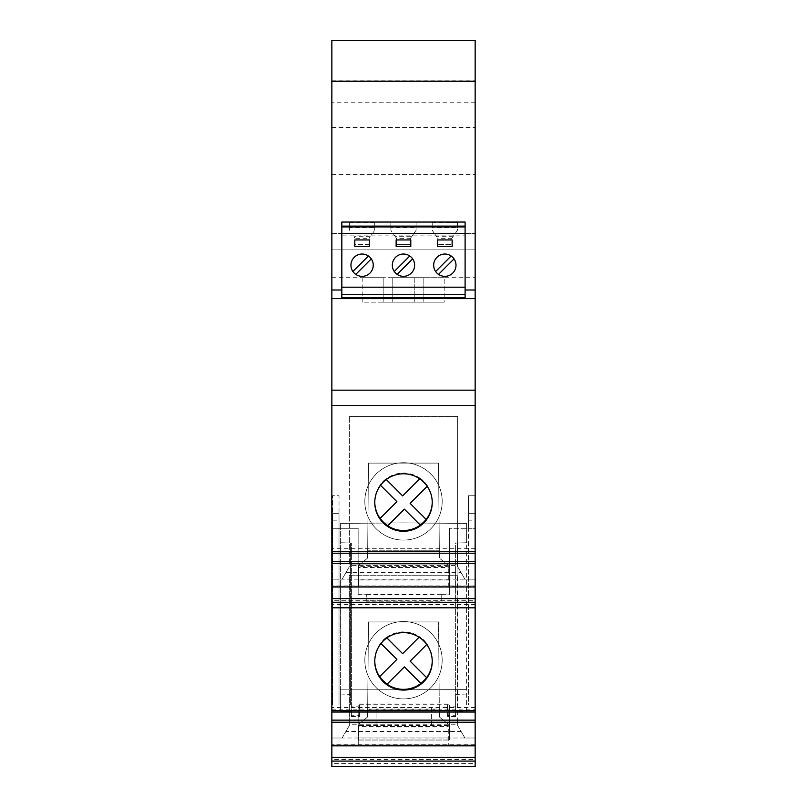 <?xml version="1.0" encoding="UTF-8"?>
<svg xmlns="http://www.w3.org/2000/svg" width="807" height="807" viewBox="0 0 807 807"><rect width="100%" height="100%" fill="white"/><g stroke="black" fill="none" stroke-linecap="round" stroke-linejoin="round"><path stroke-width="0.61" stroke-dasharray="4.04 3.03" d="M351.388 716.515L359.508 716.515L358.247 715.254L351.388 715.254L351.388 716.515L351.388 543.03L340.393 542.748L340.393 711.028L351.388 711.31L340.393 711.028L340.393 689.834L466.607 689.622L340.393 689.834M351.388 715.254L351.388 543.03L340.393 542.748L340.393 523.43L340.393 689.622M340.393 523.43L403.5 522.875L340.393 523.43M455.612 716.515L447.492 716.515L448.753 715.254L455.612 715.254L455.612 716.515L455.612 543.03L466.607 542.748L466.607 711.028L455.612 711.31L455.612 543.03L457.085 542.99L457.085 705.005L457.085 542.99L466.607 542.748L466.607 523.43L403.5 522.875L466.607 523.43L466.607 689.622M359.508 716.515L359.508 704.753L357.965 703.986L357.965 706.831L351.388 706.831M358.247 715.254L357.965 706.831M332.504 520.162L339.021 520.162L339.021 495.74L332.504 495.74L332.504 513.655L339.021 513.655L339.021 495.74L332.504 495.74L332.504 705.005L358.157 705.005L358.157 740.019L358.157 705.005L332.504 705.005L332.504 513.655L339.021 513.655L339.021 542.96L348.806 542.96L339.021 542.96L339.021 705.005L339.021 528.303L358.157 528.303L358.157 594.668L366.297 594.668L366.297 601.185L441.207 601.185L366.297 600.761L366.297 594.668M350.42 705.005L350.42 543.01L350.42 705.005M340.393 694.06L351.388 694.393M359.508 704.753L447.492 704.753L449.035 703.986L357.965 703.986M449.035 703.986L449.035 706.831L455.612 706.831L455.612 694.393L455.612 711.31L466.607 711.028L466.607 689.834M448.753 715.254L449.035 706.831M447.492 716.515L447.492 704.753M468.484 520.162L468.484 495.74L468.484 513.655L475 513.655L475 705.005L449.348 705.005L468.484 705.005L468.484 528.303L475 528.303L475 705.005L457.085 705.005L468.484 705.005L468.484 542.96L458.194 542.96L468.484 542.96L468.484 513.655L475 513.655L475 495.74L475 528.303L449.348 528.303L468.484 528.303L468.484 520.162L475 520.162M358.157 740.019L449.348 740.019L358.157 740.019M376.062 726.986L431.432 726.986L431.432 705.005L376.062 705.005L376.062 726.986L431.432 726.986L431.432 705.005L376.062 705.005L376.062 726.986M449.348 705.005L449.348 740.019L449.348 705.005M441.207 601.185L441.207 594.668L449.348 594.668L449.348 528.303L449.348 594.9L358.157 594.9L358.157 528.303L332.504 528.303L339.021 528.303L339.021 520.162M441.207 594.668L366.297 594.255M441.207 594.255L441.207 600.761M468.484 495.74L475 495.74L468.484 495.74M466.607 694.06L455.612 694.393M455.612 715.254L455.612 706.831M475.152 233.586L475.152 744.932L331.848 744.932L475.152 744.932L475.152 738.012L464.893 738.012L457.65 725.473L457.65 724.242L349.35 724.242L349.35 725.473L342.107 738.012L475.152 738.012L475.152 763.372L331.848 763.372L331.848 738.012L342.107 738.012L331.848 738.012L331.848 744.932L331.848 233.586L475.152 233.586L331.848 233.586L331.848 249.877L475.152 249.877L475.152 233.586M475.152 102.771L331.848 102.771L331.848 249.877L475.152 249.877L475.152 40.35L331.848 40.35L331.848 102.771M331.848 80.871L475.152 80.871M475.152 553.219L475.152 548.74L475.152 553.219M475.152 586.992L475.152 585.922L475.152 586.992M475.152 598.592L475.152 600.741L475.152 598.592M448.288 567.513L448.288 565.364L439.391 558.141L439.321 550.253L367.689 550.253L368.446 463.117L367.619 558.141L367.689 550.253L439.321 550.253L438.554 463.117L368.446 463.117L438.554 463.117L439.391 558.141L448.288 565.364L448.288 586.094L475.152 586.094L475.152 607.812L475.152 579.174L475.152 586.094L331.848 586.094L358.722 586.094L358.722 566.625L358.722 567.513L448.288 567.513L448.288 566.625L358.722 566.625M475.152 712.056L475.152 707.578L475.152 712.056M475.152 745.829L475.152 744.76L475.152 745.829M475.152 757.43L475.152 759.579L475.152 757.43M475.152 766.65L475.152 763.372M475.152 40.35L475.152 277.709L475.152 40.35L331.848 40.35L331.848 277.709L331.848 40.35M358.722 567.513L358.722 565.364L367.619 558.141L358.722 565.364L358.722 586.094L448.288 586.094L448.288 566.625M475.152 604.534L331.848 604.534L331.848 607.812L331.848 579.174L475.152 579.174L464.893 579.174L457.65 566.635L464.893 579.174M374.771 660.983A28.739 28.729 -90 0 1 374.771 660.61L374.771 661.347M426.631 677.658L410.127 661.145L427.155 644.117A28.739 28.729 90 0 0 419.64 636.652L402.643 653.66L386.351 637.369A28.739 28.729 90 0 0 380.571 643.108L396.883 659.42L379.653 676.639M387.078 684.195L404.368 666.905L420.921 683.458M427.155 644.117L427.074 644.188A28.739 28.729 -90 0 1 432.229 660.983M432.229 660.61L432.229 661.347M374.771 660.61A28.739 28.729 -90 0 1 380.652 643.189L380.571 643.108M386.351 637.369L386.886 637.913M419.085 637.217L419.64 636.652M386.452 637.48A28.739 28.729 -90 0 1 419.529 636.763M331.848 766.65L331.848 763.372M331.848 759.579L331.848 757.43L331.848 759.579L475.152 759.579M331.848 744.76L331.848 745.829L331.848 744.76L475.152 744.76M331.848 707.578L331.848 712.056L331.848 707.578L475.152 707.578M331.848 604.534L331.848 579.174L342.118 579.174L349.36 566.635L342.118 579.174M331.848 600.741L331.848 598.592L331.848 600.741L475.152 600.741M331.848 585.922L331.848 586.992L331.848 585.922L475.152 585.922M331.848 548.74L331.848 553.219L331.848 548.74L475.152 548.74M465.104 233.435L465.104 235.099L341.825 235.099L341.825 233.435L465.104 233.435L465.104 235.099M465.104 222.036L465.104 297.823M374.72 227.524L374.72 222.036L349.481 222.036L349.481 230.298L349.481 222.036L374.72 222.036L374.72 230.298L374.72 227.524L349.481 227.524M370.242 236.693L353.96 236.693L355.1 238.317L355.1 244.602L369.102 244.602L369.102 238.317L374.72 230.298L369.102 238.317L369.102 244.602L355.1 244.602L355.1 238.317L369.102 238.317M355.1 238.317L353.96 236.693M416.089 222.379L416.089 227.524L390.85 227.524L390.85 230.298L390.85 222.036L416.089 222.036L390.85 222.036L416.089 222.036L416.089 230.298L411.61 236.693L395.329 236.693L390.85 230.298L396.469 238.317L396.469 244.602L410.47 244.602L396.469 244.602L396.469 238.317L395.329 236.693M457.458 222.379L457.458 227.524L432.209 227.524L432.209 222.379L457.458 222.379L432.209 222.036L457.458 222.036L457.458 230.298L452.979 236.693L436.688 236.693L432.209 230.298L437.828 238.317L437.828 244.602L451.839 244.602L437.828 244.602L437.828 238.317L436.688 236.693M411.61 236.693L410.47 238.317L410.47 244.602L410.47 238.317L396.469 238.317M410.47 238.317L416.089 230.298L416.089 227.524M390.85 227.524L390.85 222.379M452.979 236.693L451.839 238.317L451.839 244.602L451.839 238.317L437.828 238.317M432.209 227.524L432.209 222.379M451.839 238.317L457.458 230.298L457.458 227.524M465.104 287.181L341.825 287.181M341.825 222.036L341.825 297.823M341.825 235.099L341.825 233.435M341.825 294.505L465.104 294.505M435.629 271.505A11.157 11.157 0 0 1 451.143 255.99A11.157 11.157 0 0 1 444.828 276.347A11.157 11.157 0 0 1 435.629 271.505L451.143 255.99M438.514 274.39L454.028 258.876M394.27 271.505A11.157 11.157 0 0 1 409.785 255.99A11.157 11.157 0 0 1 403.47 276.347A11.157 11.157 0 0 1 394.27 271.505L409.785 255.99M397.145 274.39L412.659 258.876M352.901 271.505A11.157 11.157 0 0 0 371.977 270.385A11.157 11.157 0 0 0 368.416 255.99L352.901 271.505A11.157 11.157 0 0 1 368.416 255.99M355.776 274.39L371.301 258.876M410.793 239.951L410.793 246.468L396.136 246.468L396.136 239.951L410.793 239.951M369.435 246.468L369.435 239.951L354.777 239.951L354.777 246.468L369.435 246.468M452.162 239.951L452.162 246.468L437.505 246.468L437.505 239.951L452.162 239.951M349.481 222.379L374.72 222.379M331.848 709.847L475.152 709.847M331.848 127.476L475.152 127.476L331.848 127.476M475.152 81.194L331.848 81.194M331.848 277.709L475.152 277.709L331.848 277.709M383.164 277.709L362.827 277.709L383.164 277.709L383.164 302.131L392.777 302.131L362.827 302.131L383.164 302.131L383.164 277.709M414.233 277.709L392.777 277.709L423.846 277.709L414.233 277.709L414.233 302.131L423.846 302.131L392.777 302.131L414.233 302.131L414.233 277.709M444.183 277.709L423.846 277.709L444.183 277.709L444.183 302.131L423.846 302.131L444.183 302.131M331.848 551.01L475.152 551.01M426.177 519.426L410.127 503.376L427.508 485.985A28.739 28.729 -90 0 1 432.239 501.772L432.239 502.529M427.569 485.935A28.739 28.729 90 0 0 420.245 478.279L402.643 495.891L385.847 479.106A28.739 28.729 -90 0 1 420.165 478.359L420.245 478.279M385.776 479.025A28.739 28.729 90 0 0 380.137 484.906L396.883 501.651L380.097 518.437M374.771 502.156A28.739 28.729 -90 0 1 380.198 484.967L380.137 484.906M374.771 501.772L374.771 502.529M387.713 525.781L404.368 509.136L420.316 525.085M331.848 174.655L475.152 174.655L331.848 174.655M464.893 738.012L461.12 731.495L345.88 731.495L342.107 738.012M345.88 731.495L349.35 725.473L349.35 722.426L457.65 722.426L457.65 725.473L461.12 731.495M349.35 724.242L349.35 575.22L457.65 575.22L349.35 575.22L349.35 722.426M457.65 724.242L457.65 722.901L349.35 722.901L457.65 722.901L457.65 575.22L457.65 722.426M403.5 698.902A38.675 38.675 0 0 1 364.825 660.227A38.675 38.675 0 0 1 403.5 621.551A38.675 38.675 0 0 1 442.175 660.227A38.675 38.675 0 0 1 367.77 675.035A38.675 38.675 0 0 1 403.5 621.551A38.675 38.675 0 0 1 442.175 660.227A38.675 38.675 0 0 1 403.5 698.902M345.88 572.657L461.13 572.657M349.36 563.589L349.36 416.382L349.36 563.589L457.65 563.589L457.65 566.635L457.65 565.404L349.36 565.404M457.65 565.404L457.65 564.063L349.36 564.063L457.65 564.063L457.65 416.382L349.36 416.382L457.65 416.382L457.65 563.589M403.51 540.075A38.675 38.675 0 0 1 364.835 501.389A38.675 38.675 0 0 1 403.51 462.714A38.675 38.675 0 0 1 442.186 501.389A38.675 38.675 0 0 1 367.77 516.198A38.675 38.675 0 0 1 403.51 462.714A38.675 38.675 0 0 1 442.186 501.389A38.675 38.675 0 0 1 403.51 540.075M448.288 579.951L358.722 579.951M448.288 744.932L358.712 744.932L448.288 744.932L448.288 724.202L448.288 744.932M438.554 621.955L368.446 621.955L367.619 716.969L358.712 724.202L367.619 716.969L367.689 709.091L439.311 709.091L439.381 716.969L438.554 621.955L368.446 621.955L367.689 709.091L439.311 709.091L438.554 621.955M358.712 726.35L358.712 744.932L358.712 725.463L358.712 726.35L448.288 726.35M448.288 724.202L439.381 716.969L448.288 724.202M448.288 725.463L358.712 725.463M448.288 737.941L358.712 737.941M392.777 277.709L392.777 302.131L392.777 277.709M423.846 277.709L423.846 302.131L423.846 277.709M362.827 277.709L362.827 302.131M331.848 766.539L475.152 766.539M331.848 607.701L475.152 607.701"/><path stroke-width="1.21" d="M331.848 298.661L475.152 298.661L475.152 40.35L331.848 40.35L331.848 607.812L475.152 607.812L475.152 598.592L331.848 598.592M331.848 551.393L475.152 551.393L475.152 298.661M475.152 551.393L475.152 598.592M331.848 607.812L331.848 710.705L475.152 710.705L475.152 607.812M475.152 710.705L475.152 766.65L331.848 766.65L331.848 761.092L475.152 761.092M374.771 661.347A28.729 28.729 180 0 0 403.5 690.076A28.729 28.729 180 0 0 432.229 661.347A28.729 28.729 180 0 0 403.5 632.627A28.729 28.729 180 0 0 374.771 661.347M380.975 643.512L396.883 659.42L379.653 676.639A28.739 28.729 -90 0 1 374.771 660.983M379.724 676.569A28.739 28.729 90 0 0 387.189 684.084M420.921 683.458A28.739 28.729 -90 0 1 387.078 684.195L404.368 666.905L420.921 683.458M420.82 683.358A28.739 28.729 90 0 0 426.56 677.577M432.229 660.983A28.739 28.729 -90 0 1 426.631 677.658L410.127 661.145L426.772 644.5M386.886 637.913L402.643 653.66L419.085 637.217M331.848 710.705L331.848 761.092M465.104 233.435L341.825 233.435L341.825 226.918L465.104 226.918L465.104 287.181L341.825 287.181L341.825 294.505L465.104 294.505L465.104 287.181M465.104 294.505L465.104 297.823L341.825 297.823L341.825 294.505M341.825 226.111L341.825 222.036L465.104 222.036L465.104 226.111L341.825 226.111L341.825 226.918M465.104 226.918L465.104 226.111M341.825 233.435L341.825 287.181M444.828 276.347A11.157 11.157 0 0 1 433.672 265.19A11.157 11.157 0 0 1 444.828 254.034A11.157 11.157 0 0 1 455.995 265.19A11.157 11.157 0 0 1 444.828 276.347M403.47 276.347A11.157 11.157 0 0 1 392.313 265.19A11.157 11.157 0 0 1 403.47 254.034A11.157 11.157 0 0 1 414.627 265.19A11.157 11.157 0 0 1 403.47 276.347M362.101 276.347A11.157 11.157 0 0 0 373.258 265.19A11.157 11.157 0 0 0 362.101 254.034A11.157 11.157 0 0 0 350.944 265.19A11.157 11.157 0 0 0 362.101 276.347M410.793 239.951L396.136 239.951L396.136 246.468L410.793 246.468L410.793 239.951M369.435 239.951L354.777 239.951L354.777 246.468L369.435 246.468L369.435 239.951M452.162 239.951L437.505 239.951L437.505 246.468L452.162 246.468L452.162 239.951M451.143 255.99L435.629 271.505M438.514 274.39L454.028 258.876M409.785 255.99L394.27 271.505M397.145 274.39L412.659 258.876M355.776 274.39L371.301 258.876M368.416 255.99L352.901 271.505M457.458 222.036L465.104 222.036L457.458 222.036M416.089 222.036L432.209 222.036L416.089 222.036M374.72 222.036L390.85 222.036L374.72 222.036M341.825 289.995L331.848 289.995M475.152 289.995L465.104 289.995M475.152 81.194L331.848 81.194M331.848 390.154L475.152 390.154M475.152 757.43L331.848 757.43M475.152 40.35L331.848 40.35M475.152 553.219L331.848 553.219M432.239 502.529A28.739 28.729 -90 0 0 403.5 473.79A28.739 28.729 -90 0 0 374.771 502.529A28.739 28.729 -90 0 0 403.5 531.268A28.739 28.729 -90 0 0 432.239 502.529M331.848 405.396L475.152 405.396M432.239 502.156A28.739 28.729 -90 0 1 426.177 519.426L410.127 503.376L427.206 486.288M380.147 518.376A28.739 28.729 90 0 0 387.804 525.7M420.235 525.004A28.739 28.729 90 0 0 426.116 519.365M420.316 525.085A28.739 28.729 -90 0 1 387.713 525.781L404.368 509.136L420.316 525.085M380.521 485.289L396.883 501.651L380.097 518.437A28.739 28.729 -90 0 1 374.771 502.156M386.281 479.529L402.643 495.891L419.721 478.813M331.848 757.319L475.152 757.319M475.152 745.829L331.848 745.829M475.152 722.225L331.848 722.225M331.848 720.137L475.152 720.137M475.152 712.056L331.848 712.056M331.848 598.481L475.152 598.481M475.152 586.992L331.848 586.992M475.152 563.387L331.848 563.387M331.848 561.299L475.152 561.299M331.848 602.254L475.152 602.254"/></g></svg>
